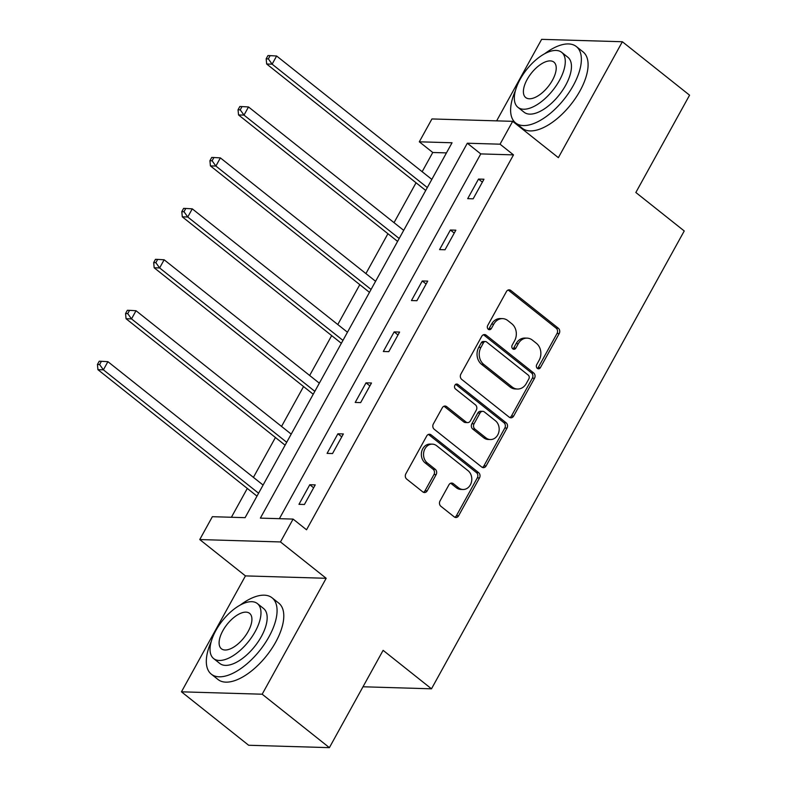 <?xml version="1.0" encoding="UTF-8"?>
<svg xmlns="http://www.w3.org/2000/svg" width="787" height="787" viewBox="0 0 787 787"><rect width="100%" height="100%" fill="white"/><g stroke="black" fill="none" stroke-linecap="round" stroke-linejoin="round"><path stroke-width="1.18" d="M537.324 368.375A2.686 2.223 91.7 0 0 540.413 367.598L559.213 333.54A3.827 3.178 91.7 0 0 558.337 328.238L510.842 290.472A3.827 3.178 91.7 0 0 509.189 289.842A3.827 3.178 91.7 0 0 506.434 291.574L487.635 325.631A2.686 2.223 91.7 0 0 491.324 328.572L493.764 324.165A12.258 10.162 91.7 0 1 502.568 318.627A12.258 10.162 91.7 0 1 507.871 320.624L511.825 323.772A12.258 10.162 91.7 0 1 514.609 340.741L512.17 345.149A2.686 2.223 91.7 0 0 515.869 348.08L518.299 343.673A12.258 10.162 91.7 0 1 527.113 338.135A12.258 10.162 91.7 0 1 532.406 340.132L536.37 343.28A12.258 10.162 91.7 0 1 539.144 360.249L536.714 364.656A2.686 2.223 91.7 0 0 537.324 368.375M537.403 368.434A2.686 2.223 91.7 0 0 538.229 367.529L557.029 333.472A3.827 3.178 91.7 0 0 556.163 328.169L508.658 290.403A3.827 3.178 91.7 0 0 508.087 290.049M488.324 329.409A2.686 2.223 91.7 0 0 489.15 328.504L491.58 324.096L493.764 324.165M512.858 348.916A2.686 2.223 91.7 0 0 513.685 348.021L516.124 343.614L518.299 343.673M440.012 500.975A3.827 3.178 91.7 0 0 440.877 506.277L454.207 516.872A3.827 3.178 91.7 0 0 455.86 517.502A3.827 3.178 91.7 0 0 458.614 515.77L479.49 477.945A3.827 3.178 91.7 0 0 478.624 472.643L431.128 434.877A3.827 3.178 91.7 0 0 429.476 434.247A3.827 3.178 91.7 0 0 426.721 435.978L405.836 473.804A3.827 3.178 91.7 0 0 406.712 479.106L422.806 491.905A3.827 3.178 91.7 0 0 424.459 492.534A3.827 3.178 91.7 0 0 427.213 490.803L436.146 474.61A3.827 3.178 91.7 0 0 435.28 469.308L427.302 462.963A10.251 8.5 91.7 0 1 423.947 451.335A10.251 8.5 91.7 0 1 432.338 444.143A10.251 8.5 91.7 0 1 436.765 445.816L468.029 470.675A10.251 8.5 91.7 0 1 471.383 482.303A10.251 8.5 91.7 0 1 462.992 489.494A10.251 8.5 91.7 0 1 458.565 487.822L453.351 483.68A3.827 3.178 91.7 0 0 451.699 483.061A3.827 3.178 91.7 0 0 448.944 484.792L440.012 500.975M293.089 519.086L280.477 541.948L199.75 539.557L212.362 516.695L245.091 517.669L452.043 142.772L419.314 141.808L431.935 118.945L512.662 121.336L500.05 144.188L467.321 143.224L260.369 518.121L293.089 519.086L306.537 529.779L513.488 154.882L500.05 144.188M512.662 121.336L558.367 157.666L622.36 41.741L689.569 95.178L635.847 192.49L684.237 230.965L431.492 688.812L383.112 650.337L329.389 747.65L262.179 694.213L326.172 578.288L280.477 541.948M509.238 417.189A3.827 3.178 91.7 0 0 510.891 417.808A3.827 3.178 91.7 0 0 513.645 416.077L534.521 378.252A3.827 3.178 91.7 0 0 533.655 372.949L486.159 335.183A3.827 3.178 91.7 0 0 484.507 334.564A3.827 3.178 91.7 0 0 481.752 336.295L460.867 374.12A3.827 3.178 91.7 0 0 461.743 379.423L509.238 417.189M507.005 428.098L486.13 465.924A3.827 3.178 91.7 0 1 483.375 467.655A3.827 3.178 91.7 0 1 481.723 467.025L434.227 429.269A3.827 3.178 91.7 0 1 433.352 423.957L442.294 407.774A3.827 3.178 91.7 0 1 445.039 406.043A3.827 3.178 91.7 0 1 446.701 406.663L465.963 421.98A3.827 3.178 91.7 0 0 467.616 422.609A3.827 3.178 91.7 0 0 470.37 420.878L476.302 410.135A3.827 3.178 91.7 0 0 475.427 404.833L455.378 388.886A2.686 2.223 91.7 0 1 457.847 384.4L506.139 422.796A3.827 3.178 91.7 0 1 507.005 428.098L504.831 428.03L483.946 465.855L486.13 465.924M329.389 747.65L248.662 745.259L181.453 691.822L262.179 694.213M622.36 41.741L541.633 39.35L496.636 120.864M362.984 686.776L431.492 688.812M513.488 154.882L480.759 153.908L279.395 518.682M478.516 179.072L467.694 198.658L473.154 198.826L483.966 179.229L478.516 179.072L482.372 182.131M450.39 230.011L439.579 249.607L445.029 249.764L455.85 230.178L450.39 230.011L454.247 233.08M422.265 280.959L411.453 300.555L416.903 300.713L427.725 281.116L422.265 280.959L426.121 284.018M394.149 331.898L383.328 351.494L388.788 351.651L399.599 332.065L394.149 331.898L397.996 334.967M366.024 382.846L355.212 402.442L360.662 402.6L371.484 383.003L366.024 382.846L369.88 385.905M337.898 433.785L327.087 453.381L332.537 453.548L343.358 433.952L337.898 433.785L341.755 436.854M309.783 484.733L298.962 504.329L304.421 504.487L315.233 484.89L309.783 484.733L313.629 487.792M446.455 152.894L432.761 152.491L422.147 171.704M416.048 182.771L394.031 222.652M387.922 233.719L365.906 273.591M359.797 284.658L337.78 324.539M331.671 335.606L309.665 375.478M303.556 386.545L281.539 426.426M275.43 437.493L253.414 477.375M247.305 488.432L231.398 517.266M326.172 578.288L245.446 575.897L181.453 691.822M245.446 575.897L199.75 539.557M432.761 152.491L419.314 141.808M480.759 153.908L467.321 143.224M527.113 338.135L524.929 338.066A12.258 10.162 91.7 0 0 516.124 343.614M502.568 318.627L500.384 318.558A12.258 10.162 91.7 0 0 491.58 324.096M509.809 417.543A3.827 3.178 91.7 0 0 511.461 416.008L532.346 378.193A3.827 3.178 91.7 0 0 531.471 372.881L483.975 335.124A3.827 3.178 91.7 0 0 483.405 334.76M528.884 378.842A2.686 2.223 91.7 0 0 528.274 375.133L486.582 341.981A2.686 2.223 91.7 0 0 483.493 342.758L480.936 347.401A12.258 10.162 91.7 0 0 483.71 364.371L512.209 387.037A12.258 10.162 91.7 0 0 517.512 389.034A12.258 10.162 91.7 0 0 526.316 383.485L528.884 378.842M485.422 341.548L483.248 341.479A2.686 2.223 91.7 0 0 481.319 342.689L483.493 342.758M517.512 389.034L515.328 388.965A12.258 10.162 91.7 0 1 510.035 386.968L481.536 364.312A12.258 10.162 91.7 0 1 478.752 347.342L481.319 342.689M482.293 467.389A3.827 3.178 91.7 0 0 483.946 465.855M467.616 422.609L465.432 422.54A3.827 3.178 91.7 0 1 463.779 421.921L444.517 406.604A3.827 3.178 91.7 0 0 443.947 406.24M504.831 428.03A3.827 3.178 91.7 0 0 503.955 422.727L455.673 384.331A2.686 2.223 91.7 0 0 455.594 384.272M485.953 437.877A10.251 8.5 91.7 0 0 490.38 439.549A10.251 8.5 91.7 0 0 498.771 432.348A10.251 8.5 91.7 0 0 495.417 420.73L484.398 411.965A3.827 3.178 91.7 0 0 482.746 411.345A3.827 3.178 91.7 0 0 479.991 413.077L474.059 423.809A3.827 3.178 91.7 0 0 474.935 429.112L485.953 437.877L483.769 437.808A10.251 8.5 91.7 0 0 488.196 439.48L490.38 439.549M482.746 411.345L480.562 411.276A3.827 3.178 91.7 0 0 477.807 413.008L479.991 413.077M483.769 437.808L472.751 429.053A3.827 3.178 91.7 0 1 471.885 423.75L477.807 413.008M462.992 489.494L460.818 489.425A10.251 8.5 91.7 0 1 456.381 487.763L451.177 483.612A3.827 3.178 91.7 0 0 450.597 483.257M432.338 444.143L430.155 444.075A10.251 8.5 91.7 0 0 421.763 451.276A10.251 8.5 91.7 0 0 425.118 462.894L427.302 462.963M423.376 492.268A3.827 3.178 91.7 0 0 425.029 490.734L433.971 474.551A3.827 3.178 91.7 0 0 433.096 469.249L425.118 462.894M454.778 517.236A3.827 3.178 91.7 0 0 456.43 515.701L477.315 477.876A3.827 3.178 91.7 0 0 476.44 472.574L428.945 434.808A3.827 3.178 91.7 0 0 428.374 434.454M431.827 179.397L276.63 56.005L272.125 64.17L266.675 64.003L425.718 190.464M268.347 58.897L270.148 55.631L267.964 55.562L266.163 58.828L268.347 58.897L272.125 64.17L427.321 187.562M270.148 55.631L276.63 56.005M266.675 64.003L266.163 58.828M515.495 90.426A48.794 23.187 -51.5 0 0 515.623 122.939A48.794 23.187 -51.5 0 0 573.261 85.557A48.794 23.187 -51.5 0 0 576.359 46.561A48.794 23.187 -51.5 0 0 544.653 53.752M515.623 122.939L522.342 128.291A48.794 23.187 -51.5 0 0 579.989 90.899A48.794 23.187 -51.5 0 0 583.078 51.903L576.359 46.561M561.672 52.336L567.86 57.254A35.13 16.694 128.5 0 1 565.627 85.33A35.13 16.694 128.5 0 1 524.132 112.246L517.944 107.337A35.13 16.694 -51.5 0 0 559.449 80.412A35.13 16.694 -51.5 0 0 561.672 52.336A35.13 16.694 -51.5 0 0 520.168 79.251A35.13 16.694 -51.5 0 0 517.944 107.337M527.152 79.457A22.636 10.762 -51.5 0 0 525.716 97.558A22.636 10.762 -51.5 0 0 552.464 80.205A22.636 10.762 -51.5 0 0 553.9 62.114A22.636 10.762 -51.5 0 0 527.152 79.457M211.191 641.661A48.794 23.187 -51.5 0 0 211.329 674.184A48.794 23.187 -51.5 0 0 268.967 636.801A48.794 23.187 -51.5 0 0 272.056 597.795A48.794 23.187 -51.5 0 0 240.35 604.996M211.329 674.184L218.048 679.525A48.794 23.187 -51.5 0 0 275.686 642.143A48.794 23.187 -51.5 0 0 278.775 603.137L272.056 597.795M257.369 603.57L263.556 608.489A35.13 16.694 128.5 0 1 261.333 636.575A35.13 16.694 128.5 0 1 219.829 663.49L213.641 658.571A35.13 16.694 -51.5 0 0 255.145 631.656A35.13 16.694 -51.5 0 0 257.369 603.57A35.13 16.694 -51.5 0 0 215.874 630.495A35.13 16.694 -51.5 0 0 213.641 658.571M222.859 630.702A22.636 10.762 -51.5 0 0 221.422 648.793A22.636 10.762 -51.5 0 0 248.161 631.449A22.636 10.762 -51.5 0 0 249.597 613.348A22.636 10.762 -51.5 0 0 222.859 630.702M403.701 230.345L248.505 106.953L244 115.109L238.55 114.951L397.592 241.412M240.222 109.836L242.022 106.57L239.848 106.511L238.038 109.777L240.222 109.836L244 115.109L399.196 238.51M242.022 106.57L248.505 106.953M238.55 114.951L238.038 109.777M375.586 281.284L220.39 157.892L215.884 166.057L210.424 165.9L369.477 292.351M212.096 160.784L213.907 157.518L211.723 157.449L209.922 160.715L212.096 160.784L215.884 166.057L371.07 289.449M213.907 157.518L220.39 157.892M210.424 165.9L209.922 160.715M347.46 332.232L192.264 208.84L187.759 217.005L182.299 216.838L341.351 343.299M183.981 211.723L185.781 208.457L183.597 208.398L181.797 211.664L183.981 211.723L187.759 217.005L342.955 340.397M185.781 208.457L192.264 208.84M182.299 216.838L181.797 211.664M319.335 383.171L164.139 259.779L159.633 267.944L154.183 267.787L313.226 394.238M155.856 262.671L157.656 259.405L155.472 259.336L153.672 262.602L155.856 262.671L159.633 267.944L314.83 391.336M157.656 259.405L164.139 259.779M154.183 267.787L153.672 262.602M291.21 434.119L136.023 310.727L131.508 318.892L126.058 318.725L285.101 445.186M127.73 313.61L129.54 310.344L127.356 310.285L125.556 313.551L127.73 313.61L131.508 318.892L286.704 442.284M129.54 310.344L136.023 310.727M126.058 318.725L125.556 313.551M263.094 485.058L107.898 361.666L103.392 369.831L97.932 369.674L256.985 496.125M99.615 364.558L101.415 361.292L99.231 361.223L97.431 364.489L99.615 364.558L103.392 369.831L258.589 493.223M101.415 361.292L107.898 361.666M97.932 369.674L97.431 364.489M538.229 367.529L540.413 367.598M489.15 328.504L491.324 328.572M513.685 348.021L515.869 348.08M508.658 290.403L510.842 290.472M556.163 328.169L558.337 328.238M557.029 333.472L559.213 333.54M483.975 335.124L486.159 335.183M531.471 372.881L533.655 372.949M532.346 378.193L534.521 378.252M511.461 416.008L513.645 416.077M478.752 347.342L480.936 347.401M481.536 364.312L483.71 364.371M510.035 386.968L512.209 387.037M444.517 406.604L446.701 406.663M463.779 421.921L465.963 421.98M455.673 384.331L457.847 384.4M503.955 422.727L506.139 422.796M471.885 423.75L474.059 423.809M472.751 429.053L474.935 429.112M451.177 483.612L453.351 483.68M456.381 487.763L458.565 487.822M433.096 469.249L435.28 469.308M433.971 474.551L436.146 474.61M425.029 490.734L427.213 490.803M428.945 434.808L431.128 434.877M476.44 472.574L478.624 472.643M477.315 477.876L479.49 477.945M456.43 515.701L458.614 515.77"/></g></svg>
